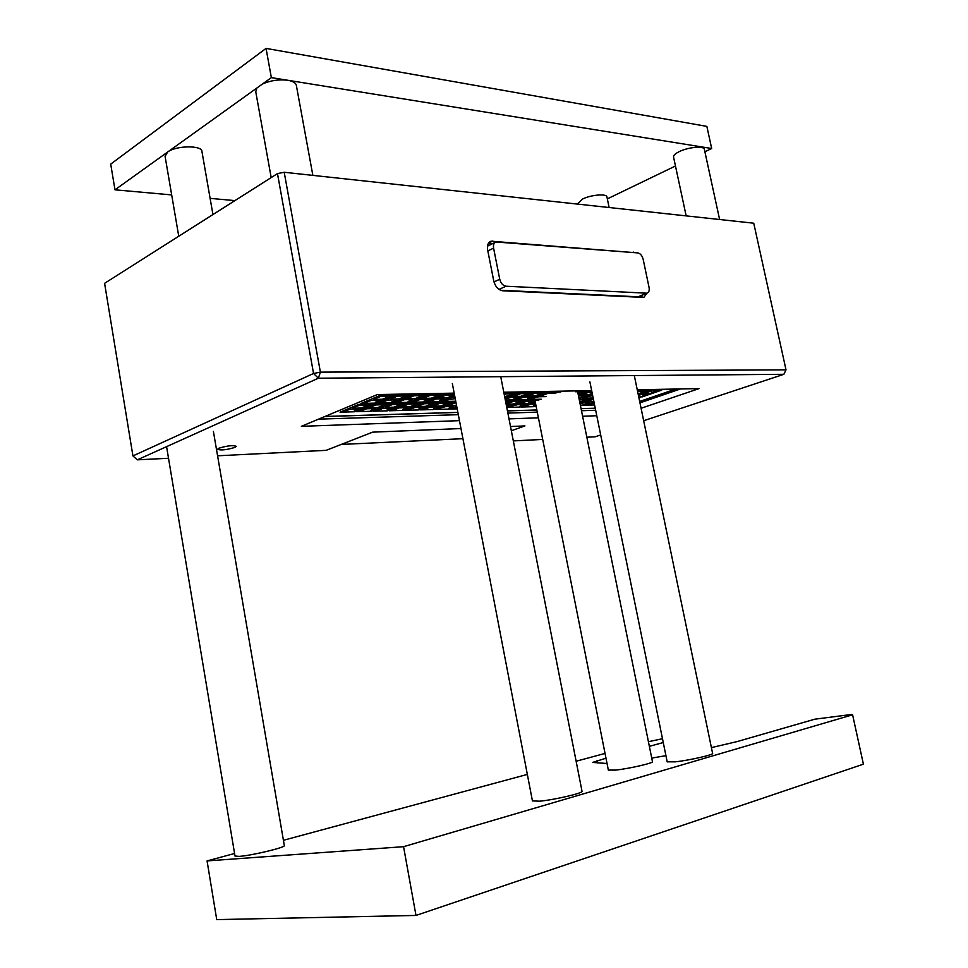 <?xml version="1.0" encoding="UTF-8"?>
<svg xmlns="http://www.w3.org/2000/svg" width="968" height="968" viewBox="0 0 968 968"><rect width="100%" height="100%" fill="white"/><g stroke="black" fill="none" stroke-linecap="round" stroke-linejoin="round"><path stroke-width="1.45" d="M359.249 405.35L361.548 404.382L359.249 405.338L371.192 405.06L373.515 404.092L358.547 404.455L340.01 412.174L354.954 411.751L373.539 404.092M370.55 404.164L368.239 405.12L371.192 405.06L357.252 410.795L354.288 410.88L358.898 408.98L349.92 409.222L345.31 411.134L342.321 411.219M592.005 392.282L588.629 392.355L591.049 391.471L581.284 395.004L588.205 394.859L592.235 393.395L588.205 394.859M647.713 390.382L645.257 391.241L638.844 391.362L641.264 390.515L637.658 391.774M659.619 390.164L650.859 391.132M392.101 395.259L389.656 396.263L380.69 396.432L383.074 395.44M380.69 396.432L383.05 395.44M387.115 403.765L384.744 404.721L375.995 404.939L378.306 403.971L375.983 404.926M403.366 403.366L400.982 404.321L392.403 404.527L394.714 403.583L392.403 404.527M419.301 402.99L416.918 403.922L408.496 404.14L410.819 403.196L408.496 404.128M434.922 402.603L432.587 403.535L424.274 403.741L426.61 402.809L424.274 403.741M450.253 402.24L447.857 403.16L439.762 403.366L442.086 402.434L439.75 403.353M456.061 402.954L454.948 402.978M508.757 400.825L505.647 401.732M522.72 400.486L520.373 401.369L512.943 401.551L515.291 400.667L506.107 404.104M526.737 401.212L524.341 401.272L526.737 401.224L519.647 403.85L526.943 403.668L534.082 401.03L526.786 401.212L529.133 400.341L526.786 401.2M588.907 398.889L586.56 399.736L579.747 399.905L582.107 399.058M579.747 399.905L582.083 399.058M593.493 399.566L592.428 399.59M584.974 391.58L577.811 392.56M555.813 392.996L548.553 393.141L550.974 392.234L548.553 393.141M558.282 392.088L555.862 392.984M544.561 392.355L542.092 393.262L534.711 393.407L537.131 392.5L534.711 393.395M530.597 392.621L528.117 393.54L520.602 393.686L523.01 392.766L520.602 393.686M516.355 392.899L513.887 393.819L506.228 393.976L508.636 393.044L506.228 393.976M408.726 394.944L406.27 395.936L397.485 396.106L399.881 395.113M397.485 396.094L399.857 395.113M425.012 394.641L422.617 395.609L413.953 395.779L416.349 394.799M413.941 395.767L416.325 394.799M440.984 394.327L438.528 395.307L430.094 395.464L432.49 394.496M454.512 394.871L445.909 395.162L448.317 394.194L445.909 395.15M318.52 419.156L458.312 414.679L318.52 419.156M507.873 413.082L537.288 412.138L507.873 413.082M581.49 410.722L595.671 410.263L581.49 410.722M639.957 402.845L680.419 388.967L639.957 402.845M675.737 389.051L639.666 401.466L675.882 389.051M324.849 416.518L457.876 412.429M507.438 410.916L536.865 410.009M581.066 408.653L595.247 408.218L581.054 408.605M324.982 416.458L457.876 412.38M507.438 410.868L536.853 409.96M455.347 401.248L441.747 401.563L455.347 401.236M454.815 396.42L441.747 401.563M454.355 394.073L445.534 394.242L426.21 401.926L440.077 401.599L454.694 395.839L442.461 400.655L439.702 400.716L444.506 398.828L436.181 399.01L431.389 400.909L428.606 400.982M410.384 402.289L424.492 401.962L443.816 394.279L429.647 394.545L410.359 402.301L424.492 401.974L443.792 394.279M394.23 402.676L408.617 402.337L427.904 394.581L413.445 394.859L394.194 402.688L408.617 402.349L427.868 394.581M594.062 402.385L586.148 405.181L594.582 404.951L586.184 405.168M639.945 397.654L638.892 397.691M392.415 402.724L411.666 394.896L396.916 395.174L377.714 403.075L392.415 402.724L394.775 401.756M518.896 392.851L504.643 396.638L516.476 393.77L504.933 398.138L518.933 392.839L506.058 393.093L504.098 393.843M505.32 400.062L513.669 399.869L533.114 392.572L520.494 392.814L505.042 398.659M515.23 399.82L527.596 399.53L547.041 392.306L534.651 392.548L515.206 399.832L527.596 399.542L547.017 392.306M560.714 392.052L548.541 392.282L529.097 399.506L541.257 399.215M587.298 391.544L582.506 392.476L578.114 394.073L584.866 392.427L578.271 394.811L587.322 391.544L575.585 391.762M587.116 404.394L580.401 405.338L584.805 405.217L593.977 401.974L587.14 404.394L584.926 404.455L589.609 402.785L582.93 402.966L580.122 403.971M593.336 398.78L579.977 403.281M591.145 398.84L586.499 399.748L579.759 402.156L588.786 399.687L579.892 402.857L591.17 398.84L579.191 399.348M536.103 406.185L534.868 406.633M535.256 401.938L521.449 407.02L533.392 406.681L536.006 405.725L533.356 405.894L535.861 404.975L533.356 405.894M538.861 400.099L526.701 400.389L507.813 407.407L519.973 407.068L535.159 401.466L522.309 406.197L519.889 406.27L524.583 404.527L517.287 404.733L510.16 406.536M525.164 400.425L513.234 404.019L506.131 404.2L513.234 404.019L520.324 401.381L522.805 401.309L506.736 407.286L525.201 400.425L512.81 400.728L505.949 403.305M511.249 400.764L505.695 401.974L508.89 401.659L505.853 402.797L511.286 400.764L505.477 400.909M456.787 406.705L450.749 409.028L457.199 408.847L450.786 409.016M455.904 402.107L435.818 409.452L449.14 409.077L456.678 406.161L451.463 408.169L448.813 408.242L453.484 406.439L445.486 406.657L438.153 408.544M434.172 409.5L452.964 402.168L439.363 402.506L420.608 409.887L434.172 409.5L452.939 402.18M418.938 409.936L437.693 402.543L423.827 402.882L405.108 410.323L418.938 409.936L437.657 402.543M389.33 410.759L403.39 410.359L422.121 402.918L407.988 403.257L389.305 410.771L403.402 410.371L422.084 402.918M373.224 411.219L387.563 410.807L406.245 403.305L391.834 403.644L373.188 411.231L387.563 410.819L406.209 403.305M356.793 411.69L371.422 411.267L390.056 403.692L375.354 404.043L356.769 411.702L371.422 411.279L390.019 403.692M360.931 403.462L375.899 403.111L395.101 395.21L380.049 395.488L360.907 403.474L375.899 403.124L395.065 395.21M638.723 396.916L642.365 396.832L661.737 390.116L651.161 390.322L638.287 394.811M649.83 390.346L638.069 393.746L647.41 391.193L638.202 394.412L649.867 390.346L637.525 391.108M592.476 394.569L582.228 398.247L593.166 397.993L582.264 398.235M592.38 394.121L578.973 398.32L592.38 394.133M591.835 391.447L588.75 391.508L578.368 395.271M340.046 412.162L354.954 411.751L357.24 410.795M359.201 405.362L356.236 405.423L359.201 405.362L352.231 408.254L361.209 408.024L368.191 405.144M588.58 392.355L586.306 392.403L588.58 392.342M583.232 397.412L580.945 397.473L585.773 395.731L578.513 396.009M592.682 395.573L584.648 397.376M638.795 391.362L637.585 391.387L638.795 391.362M638.723 396.904L642.365 396.832L661.701 390.116M659.281 390.963L657.199 390.999L659.281 390.963M650.823 391.132L648.741 391.169L650.823 391.132L643.538 393.673L649.879 393.54L657.199 390.999L649.879 393.54L643.551 393.661M644.761 395.997L642.655 396.045L647.471 394.375L641.119 394.521L638.42 395.452M392.669 396.202L389.717 396.263L392.669 396.202M380.63 396.444L377.653 396.493L380.63 396.444L373.43 399.445L382.445 399.252L389.717 396.263L382.445 399.252L373.442 399.433M378.27 402.131L375.294 402.204L380.049 400.244L371.046 400.437L366.291 402.41L363.278 402.482M387.696 404.636L384.804 404.721L387.696 404.636M375.935 404.951L373.031 404.999L375.935 404.951L368.953 407.818L377.75 407.589L384.804 404.709M373.721 410.335L370.804 410.42L375.427 408.532L366.63 408.774L362.008 410.662L359.08 410.747M403.874 404.237L401.042 404.321L403.874 404.237M392.355 404.539L389.499 404.6L392.355 404.539L385.349 407.383L393.976 407.153L401.042 404.321L393.976 407.153L385.361 407.383M389.862 409.887L387.006 409.972L391.653 408.097L383.013 408.327L378.391 410.214L375.511 410.287M419.749 403.85L416.978 403.922L419.749 403.85M408.435 404.14L405.652 404.2L408.435 404.14L401.417 406.959L409.887 406.741L416.978 403.922L409.887 406.741L401.43 406.959M405.713 409.452L402.906 409.524L407.552 407.673L399.082 407.903L394.448 409.766L391.616 409.839M405.132 410.311L418.926 409.924M435.31 403.462L432.587 403.535L435.31 403.462M424.226 403.753L421.491 403.813L424.226 403.753L417.184 406.548L425.496 406.33L432.587 403.535L425.496 406.33L417.208 406.548M421.249 409.016L418.503 409.089L423.161 407.25L414.849 407.48L410.202 409.319L407.431 409.404M420.632 409.875L434.172 409.488M450.592 403.087L447.918 403.16L450.592 403.087M437.004 403.426L439.702 403.378L432.66 406.136L440.803 405.931L447.918 403.16L440.803 405.931M436.495 408.593L433.797 408.665L438.468 406.838L430.312 407.056L425.654 408.895L422.943 408.968M435.854 409.44L449.14 409.077M449.14 409.065L451.451 408.169M454.899 403.003L452.262 403.051L454.899 403.003L447.833 405.737L456.509 405.277L447.845 405.737M456.944 407.576L453.097 408.133M510.862 404.902L506.579 406.499L510.874 404.902L506.288 405.023M508.648 406.584L506.603 406.633M507.849 407.395L519.973 407.068L522.296 406.197M534.082 401.03L526.943 403.668L519.659 403.85M521.474 407.008L533.392 406.681L535.715 405.822M535.413 402.7L533.235 403.499L535.558 403.438L533.247 403.487M535.715 404.237L530.875 404.37L523.797 406.161M592.38 399.59L590.19 399.651L592.38 399.602L585.277 402.131L593.844 401.284L585.301 402.119M529.121 399.494L541.257 399.203M546.097 393.189L548.505 393.153L541.209 395.864M546.073 396.602L538.777 396.759L531.517 398.61M544.585 393.214L542.14 393.262L544.585 393.214M534.651 393.407L532.219 393.456L534.651 393.419L527.354 396.154L534.796 395.997L542.14 393.262L534.796 395.997M529.992 398.647L527.536 398.695L532.364 396.904L524.922 397.061L517.614 398.925M505.308 400.05L513.669 399.869L533.09 392.572M530.658 393.48L528.177 393.54L530.658 393.48M520.542 393.686L518.061 393.734L520.542 393.698L513.246 396.456L520.82 396.299L528.177 393.54L520.82 396.299L513.258 396.444M516.077 398.961L513.572 399.022L518.4 397.207L510.826 397.376L505.151 399.215M506.167 393.976L504.122 394.012L506.167 393.976L504.267 394.702M377.75 403.063L392.415 402.712M391.871 401.817L396.638 399.869L391.871 401.817L394.799 401.756L411.63 394.896M397.437 396.118L394.521 396.166L397.437 396.118L390.213 399.082L399.046 398.901L406.27 395.948L409.222 395.876L406.27 395.948M396.65 399.869L387.817 400.062L383.05 402.022L380.097 402.095M594.195 403.051L588.508 404.358M425.46 395.549L422.617 395.609L425.46 395.549M413.893 395.791L411.037 395.839L413.893 395.791L406.657 398.731L415.32 398.55L422.617 395.609L415.32 398.55M411.001 401.381L408.133 401.454L412.912 399.518L404.261 399.711L399.481 401.647L396.59 401.72M441.372 395.234L438.589 395.295L441.372 395.234M427.227 395.525L430.034 395.476L422.786 398.392L431.28 398.211L438.589 395.295L431.28 398.211L422.798 398.38M426.876 401.018L424.069 401.079L428.872 399.167L420.378 399.348L415.587 401.272L412.755 401.345M426.235 401.926L440.077 401.599L442.449 400.655M445.849 395.162L443.114 395.21L445.861 395.162L438.601 398.054L446.926 397.872L454.536 394.992L446.926 397.872L438.613 398.042M454.996 397.364L454.101 397.715L455.057 397.703M455.226 398.586L444.155 400.619M454.113 397.715L455.057 397.691M439.702 400.716L444.494 398.828M430.082 395.452L432.466 394.496M430.034 395.464L427.239 395.513M424.069 401.079L428.848 399.167M406.681 398.731L415.32 398.538M408.133 401.454L412.9 399.518M390.225 399.082L399.046 398.889L406.27 395.936M513.572 399.01L518.376 397.207M527.536 398.695L532.352 396.904M527.366 396.154L534.784 395.985M548.505 393.141L546.109 393.177M584.914 404.442L589.597 402.785M519.889 406.257L524.571 404.539M448.813 408.242L453.472 406.439M439.702 403.366L437.028 403.426M432.672 406.136L440.803 405.919M433.797 408.665L438.444 406.838M418.503 409.089L423.137 407.25M402.906 409.524L407.54 407.673M387.006 409.96L391.629 408.097M368.965 407.806L377.75 407.576L384.756 404.721M370.804 410.42L375.415 408.532M375.294 402.204L380.037 400.244M642.655 396.045L647.447 394.375M581.296 394.992L588.193 394.847M580.945 397.461L585.761 395.731M354.276 410.88L358.874 408.98M352.243 408.254L361.209 408.012L368.191 405.132M499.742 279.268C500.843 283.346 502.949 285.657 506.034 286.213L646.975 293.195C648.875 292.493 649.576 290.569 649.056 287.411L643.151 259.243C642.135 255.576 640.344 253.459 637.779 252.902L496.003 241.988C493.91 242.847 493.099 244.892 493.583 248.123L499.742 279.268L493.982 281.93M487.473 246.162L495.108 242.436M639.098 296.426L646.249 293.256M500.553 290.267L637.694 296.777M234.74 447.458L236.277 446.309C232.973 445.086 227.202 445.716 218.974 448.184L217.485 449.297C220.789 450.519 226.548 449.902 234.74 447.458M643.659 420.729L783.874 374.301L318.363 378.222L320.396 372.135L786.016 369.861L753.745 223.209L284.205 172.268L320.396 372.135L313.547 373.479L277.477 173.587L284.205 172.268M783.874 374.301L786.016 369.861M132.931 455.916L313.547 373.479L318.363 378.222L137.335 459.836L132.931 455.916L104.592 283.322L277.477 173.587M635.407 252.708L491.054 241.189C488.078 242.399 486.94 245.291 487.618 249.853L493.753 280.962C495.314 286.734 498.29 290.001 502.67 290.775L642.873 297.382L643.889 297.297L647.023 293.183M510.499 426.513L524.934 425.92L511.334 430.748M217.57 455.795L326.143 450.338L372.656 432.151L460.974 428.546M137.335 459.836L168.529 458.263M513.318 440.912L542.697 439.436M586.838 437.209L595.126 436.798L600.692 434.959M641.082 408.278L698.993 388.616L637.246 389.765M596.784 415.732L582.603 416.24M538.414 417.825L508.999 418.878M459.461 420.656L301.375 426.331L377.326 394.569L454.186 393.141M591.666 390.6L503.784 392.234M488.429 243.295L492.688 243.621M642.365 295.083L641.602 297.321M255.758 91.778L256.883 88.015L262.51 83.974C270.629 80.441 279.062 79.207 287.798 80.271C293.098 81.215 295.954 82.97 296.377 85.559L312.858 175.365M165.08 156.356L167.621 152.049C176.007 145.43 202.288 145.103 201.949 151.528L212.936 214.557M673.571 157.118L673.522 156.925C673.425 155.364 675.265 153.634 679.04 151.734C688.151 147.039 704.45 145.636 704.401 149.495L719.611 219.506M578.053 203.474L582.494 199.081C590.807 194.786 607.045 193.431 606.936 197.012L609.126 207.515M234.922 200.606L210.117 198.367M171.675 194.919L114.986 189.813L256.883 88.015M262.51 83.974L271.355 77.621L711.686 148.515L704.91 151.782M675.47 166L607.323 198.888M114.986 189.813L110.715 164.124L266.055 48.4L706.858 126.385L711.686 148.515M462.922 438.685L341.208 444.445M266.055 48.4L271.355 77.621M667.182 761.828L675.265 761.84C689.264 760.364 714.336 754.629 712.593 753.346L634.306 375.56M608.34 770.068L615.539 770.105C628.91 768.713 654.186 762.917 652.456 761.671L577.666 391.822M532.424 800.887L539.612 801.189C554.301 799.907 584.14 792.877 582.01 791.231L500.734 376.685M213.396 431.377L284.314 845.524C286.637 847.169 251.462 855.664 239.096 856.39L235.006 856.002M711.407 747.611L737.084 741.597L814.814 719.188L851.175 714.529L852.59 714.795L863.408 764.175L415.986 915.438L216.735 919.6L207.067 860.915L234.583 853.486M283.418 840.297L527.342 774.412M576.129 761.235L605.036 753.431M648.427 741.706L662.487 738.729M663.261 742.541L649.359 746.34M605.98 758.21L592.61 762.421L607.045 763.51M651.742 758.101L665.923 755.657M852.59 714.795L403.559 846.685L207.067 860.915M415.986 915.438L403.559 846.685M506.034 286.213L499.016 289.42M493.583 248.123L487.836 250.918M632.491 252.491L633.387 252.091M488.537 243.125L492.845 241.008M597.486 762.881L597.05 760.654M646.975 293.195L638.42 296.704M489.784 241.819L491.054 241.189M255.673 91.307L271.185 177.58M165.02 156.005L178.753 236.252M673.522 156.925L686.167 215.876M578.017 203.292L578.186 204.163M667.206 761.925L589.887 381.852M608.364 770.165L535.014 400.679M532.448 801.008L452.346 383.57M235.018 856.111L166.581 446.647"/></g></svg>
